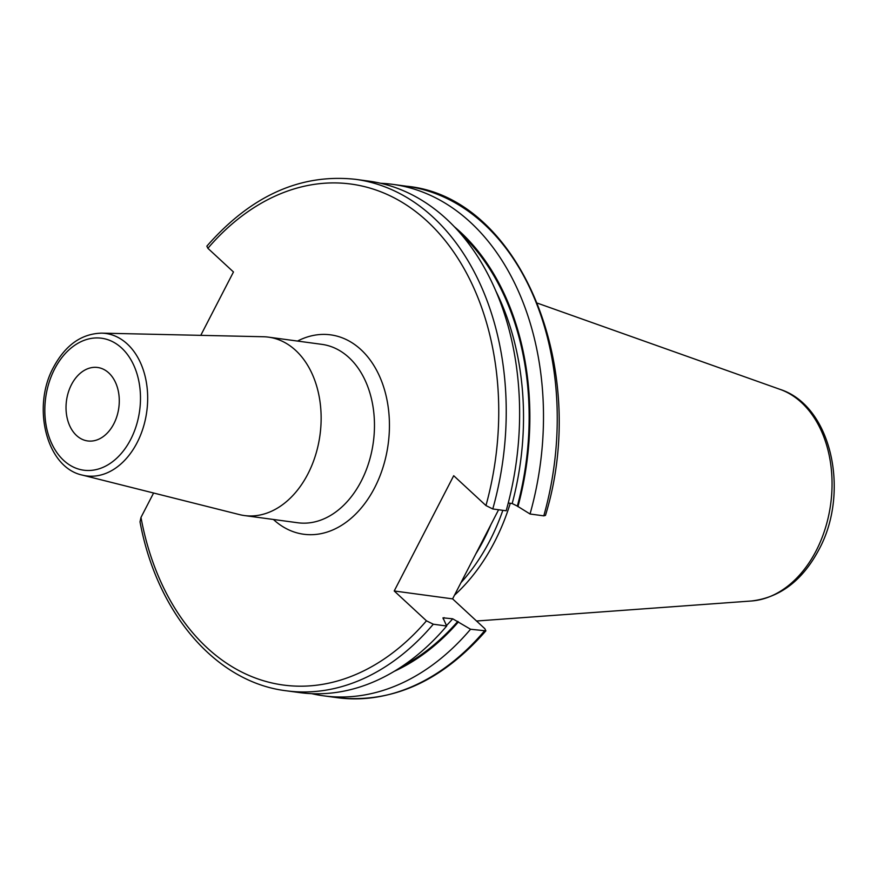 <?xml version="1.0" encoding="UTF-8"?>
<svg xmlns="http://www.w3.org/2000/svg" width="877" height="877" viewBox="0 0 877 877"><rect width="100%" height="100%" fill="white"/><g stroke="black" fill="none" stroke-linecap="round" stroke-linejoin="round"><path stroke-width="1.32" d="M454.505 595.187A184.543 131.429 97.7 0 0 494.584 541.822A184.543 131.429 -82.3 0 0 510.271 503.277M502.839 510.326A183.074 130.377 -82.3 0 1 489.914 540.528A183.074 130.377 97.7 0 1 460.984 582.624M498.596 509.745L452.598 598.87L394.212 590.977L453.705 475.718L485.957 505.558L492.775 508.967A258.057 183.786 -82.3 0 0 355.415 179.314C300.537 173.416 251.019 195.703 206.851 246.152L207.871 248.301L233.468 271.98L200.767 335.354M452.598 598.87L484.849 628.699L485.88 630.848L470.554 629.247L452.718 618.8L442.984 617.836L446.678 626.025L433.293 624.216L426.463 620.817A252.762 180.015 97.7 0 1 140.978 517.43L153.585 493.017M426.463 620.817L394.212 590.977M140.978 517.43L140.013 521.859C156.961 613.308 216.005 682.317 286.297 690.791A258.057 183.786 97.7 0 0 433.293 624.216M543.795 515.851A258.057 183.786 -82.3 0 0 406.435 186.209C519.633 196.656 590.616 368.143 545.472 515.391L543.795 515.851L530.037 513.999L517.331 506.106A244.891 174.402 -82.3 0 0 459.976 232.92M517.923 506.654A245.889 175.115 -82.3 0 0 454.308 226.704M458.43 621.903A245.889 175.115 97.7 0 1 394.212 671.343M355.415 179.314L368.8 181.122A258.057 183.786 -82.3 0 1 506.161 510.776L492.775 508.967M517.331 506.106L512.201 503.541L508.254 503.003M530.037 513.999A258.057 183.786 -82.3 0 0 392.677 184.345A258.057 183.786 -82.3 0 0 380.662 183.282M311.697 693.663A258.057 183.786 -82.3 0 0 323.558 695.823A258.057 183.786 -82.3 0 0 470.554 629.247M286.297 690.791L299.682 692.6A258.057 183.786 -82.3 0 0 446.678 626.025M307.904 473.931A90.013 64.109 -82.3 0 0 268.526 337.152A90.013 64.109 -82.3 0 0 263.418 336.746L101.6 333.139A71.87 51.184 97.7 0 1 143.477 370.522A71.87 51.184 97.7 0 1 137.108 442.655A71.87 51.184 97.7 0 1 82.405 475.115L239.388 514.58A90.013 64.109 97.7 0 0 244.42 515.555A90.013 64.109 97.7 0 0 307.904 473.931M71.475 384.619A37.064 26.398 97.7 0 1 97.621 367.485A37.064 26.398 97.7 0 1 113.835 423.799A37.064 26.398 97.7 0 1 87.689 440.945A37.064 26.398 97.7 0 1 71.475 384.619M780.07 389.377A107.948 76.88 -82.3 0 1 816.18 550.712A107.948 76.88 97.7 0 1 751.479 600.986C780.015 597.599 802.466 580.53 818.833 549.791C850.23 492.545 831.802 405.898 780.07 389.377L537.601 303.223M476.134 553.376A183.074 130.377 97.7 0 0 483.83 539.706A183.074 130.377 -82.3 0 0 490.879 524.731M485.957 505.558A252.762 180.015 -82.3 0 0 427.242 221.3A252.762 180.015 -82.3 0 0 207.871 248.301M273.405 519.469A100.603 71.651 -82.3 0 0 374.643 487.733A100.603 71.651 -82.3 0 0 376.924 370.872A100.603 71.651 -82.3 0 0 297.511 341.065M484.312 631.111A258.057 183.786 97.7 0 1 337.316 697.686C392.183 703.584 441.712 681.297 485.88 630.848M457.838 621.354A244.891 174.402 97.7 0 1 401.326 666.86M512.201 503.541A240.923 171.574 -82.3 0 0 495.933 291.219M444.146 617.638A240.923 171.574 97.7 0 1 443.137 618.778M452.718 618.8A240.923 171.574 97.7 0 1 446.503 625.575M244.42 515.555L297.752 522.758A90.013 64.109 -82.3 0 0 361.236 481.133A90.013 64.109 -82.3 0 0 321.859 344.354L268.526 337.152M130.695 439.41A66.586 47.424 97.7 0 1 63.659 460.392A66.586 47.424 97.7 0 1 54.615 369.02A66.586 47.424 97.7 0 1 121.651 348.037A66.586 47.424 97.7 0 1 130.695 439.41M751.479 600.986L476.54 621.015M406.435 186.209L392.677 184.345M337.316 697.686L323.558 695.823M101.6 333.139C81.517 333.72 65.512 345.034 53.596 367.09C31.528 406.906 46.415 467.627 82.405 475.115"/></g></svg>
